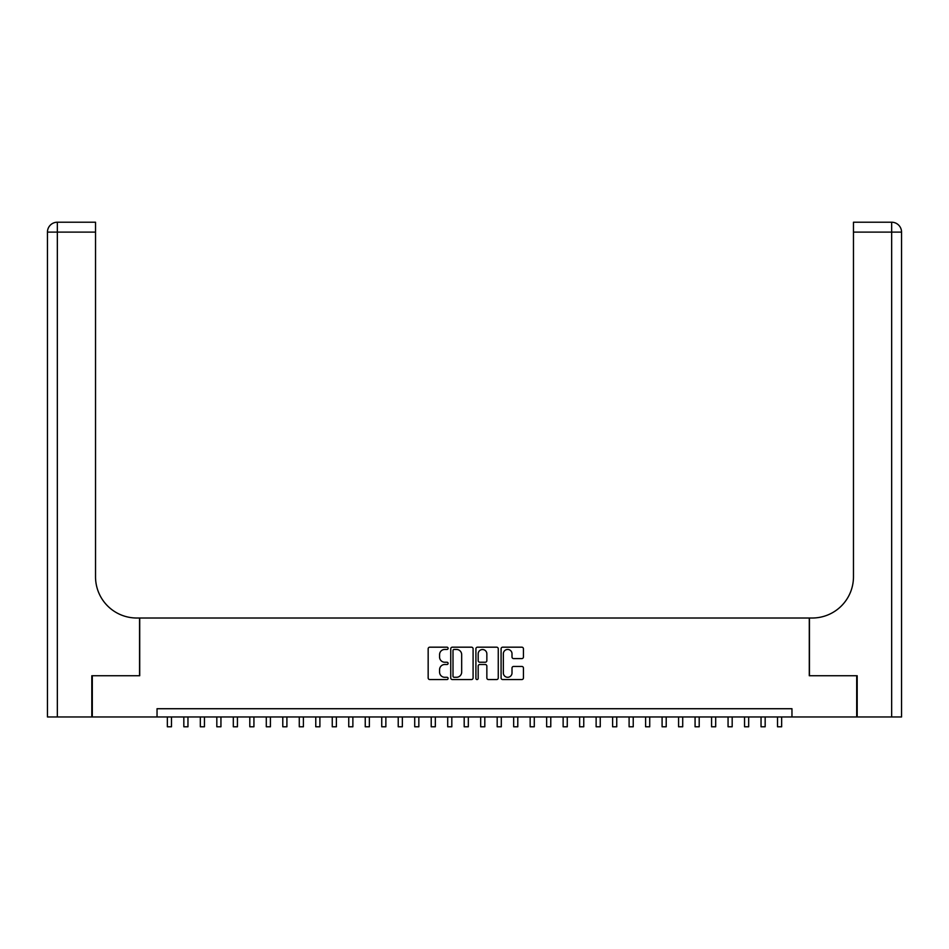 <?xml version="1.0" encoding="UTF-8"?>
<svg xmlns="http://www.w3.org/2000/svg" width="949" height="949" viewBox="0 0 949 949"><rect width="100%" height="100%" fill="white"/><g stroke="black" fill="none" stroke-linecap="round" stroke-linejoin="round"><path stroke-width="1.42" d="M448.118 648.321A1.139 1.139 0 0 0 446.979 647.182L429.778 647.182A1.613 1.613 0 0 0 428.165 648.796L428.165 677.942A1.613 1.613 0 0 0 429.778 679.555L446.979 679.555A1.139 1.139 0 0 0 448.118 678.428A1.139 1.139 0 0 0 446.979 677.289L444.761 677.289A5.184 5.184 0 0 1 439.577 672.106L439.577 669.686A5.184 5.184 0 0 1 444.761 664.502L446.979 664.502A1.139 1.139 0 0 0 448.118 663.375A1.139 1.139 0 0 0 446.979 662.236L444.761 662.236A5.184 5.184 0 0 1 439.577 657.052L439.577 654.632A5.184 5.184 0 0 1 444.761 649.448L446.979 649.448A1.139 1.139 0 0 0 448.118 648.321M521.808 658.594A1.613 1.613 0 0 0 523.433 656.981L523.433 648.796A1.613 1.613 0 0 0 521.808 647.182L502.709 647.182A1.613 1.613 0 0 0 501.084 648.796L501.084 677.942A1.613 1.613 0 0 0 502.709 679.555L521.808 679.555A1.613 1.613 0 0 0 523.433 677.942L523.433 668.06A1.613 1.613 0 0 0 521.808 666.447L513.634 666.447A1.613 1.613 0 0 0 512.009 668.06L512.009 672.96A4.33 4.33 0 0 1 507.679 677.289A4.33 4.33 0 0 1 503.35 672.96L503.35 653.778A4.33 4.33 0 0 1 507.679 649.448A4.33 4.33 0 0 1 512.009 653.778L512.009 656.981A1.613 1.613 0 0 0 513.634 658.594L521.808 658.594M157.036 716.97L92.302 716.97L92.302 675.735L139.717 675.735L139.717 618.013L809.283 618.013L809.283 675.735L856.698 675.735L856.698 716.97L791.964 716.97L791.964 708.725L157.036 708.725L157.036 716.97L791.964 716.97M473.088 648.796A1.613 1.613 0 0 0 471.463 647.182L452.365 647.182A1.613 1.613 0 0 0 450.739 648.796L450.739 677.942A1.613 1.613 0 0 0 452.365 679.555L471.463 679.555A1.613 1.613 0 0 0 473.088 677.942L473.088 648.796M477.537 647.182L496.635 647.182A1.613 1.613 0 0 1 498.261 648.796L498.261 677.942A1.613 1.613 0 0 1 496.635 679.555L488.462 679.555A1.613 1.613 0 0 1 486.849 677.942L486.849 666.127A1.613 1.613 0 0 0 485.224 664.502L479.803 664.502A1.613 1.613 0 0 0 478.177 666.127L478.177 678.428A1.139 1.139 0 0 1 477.05 679.555A1.139 1.139 0 0 1 475.912 678.428L475.912 648.796A1.613 1.613 0 0 1 477.537 647.182M454.144 649.448A1.139 1.139 0 0 0 453.005 650.587L453.005 676.163A1.139 1.139 0 0 0 454.144 677.289L456.493 677.289A5.184 5.184 0 0 0 461.677 672.106L461.677 654.632A5.184 5.184 0 0 0 456.493 649.448L454.144 649.448M486.849 653.861A4.33 4.33 0 0 0 482.507 649.531A4.33 4.33 0 0 0 478.177 653.861L478.177 660.623A1.613 1.613 0 0 0 479.803 662.236L485.224 662.236A1.613 1.613 0 0 0 486.849 660.623L486.849 653.861M167.344 716.97L167.344 726.78L171.472 726.78L171.472 716.97M91.816 675.735L139.55 675.735L139.55 618.013L136.751 618.013A41.234 41.234 0 0 1 95.529 576.79L95.529 232.114L57.343 232.114L57.343 716.97L91.816 716.97L91.816 675.735M57.343 716.97L47.45 716.97L47.45 232.114A9.893 9.893 0 0 1 57.343 222.22L95.529 222.22L95.529 232.114M95.529 222.22L57.343 222.22A9.893 9.893 0 0 0 47.45 232.114L57.343 232.114L57.343 222.22M136.751 618.013A41.234 41.234 0 0 1 95.529 576.79M891.657 716.97L891.657 222.22A9.893 9.893 0 0 1 901.55 232.114L901.55 716.97L857.184 716.97L857.184 675.735L809.45 675.735L809.45 618.013L812.249 618.013A41.234 41.234 0 0 0 853.471 576.79L853.471 222.22L891.657 222.22L853.471 222.22M812.249 618.013A41.234 41.234 0 0 0 853.471 576.79M183.833 716.97L183.833 726.78L187.961 726.78L187.961 716.97M200.322 716.97L200.322 726.78L204.45 726.78L204.45 716.97M216.823 716.97L216.823 726.78L220.939 726.78L220.939 716.97M233.312 716.97L233.312 726.78L237.428 726.78L237.428 716.97M249.801 716.97L249.801 726.78L253.929 726.78L253.929 716.97M266.289 716.97L266.289 726.78L270.418 726.78L270.418 716.97M282.79 716.97L282.79 726.78L286.906 726.78L286.906 716.97M299.279 716.97L299.279 726.78L303.395 726.78L303.395 716.97M315.768 716.97L315.768 726.78L319.896 726.78L319.896 716.97M332.257 716.97L332.257 726.78L336.385 726.78L336.385 716.97M348.746 716.97L348.746 726.78L352.874 726.78L352.874 716.97M365.246 716.97L365.246 726.78L369.363 726.78L369.363 716.97M381.735 716.97L381.735 726.78L385.863 726.78L385.863 716.97M398.224 716.97L398.224 726.78L402.352 726.78L402.352 716.97M414.713 716.97L414.713 726.78L418.841 726.78L418.841 716.97M431.214 716.97L431.214 726.78L435.33 726.78L435.33 716.97M447.703 716.97L447.703 726.78L451.819 726.78L451.819 716.97M464.191 716.97L464.191 726.78L468.32 726.78L468.32 716.97M480.68 716.97L480.68 726.78L484.809 726.78L484.809 716.97M497.181 716.97L497.181 726.78L501.297 726.78L501.297 716.97M513.67 716.97L513.67 726.78L517.786 726.78L517.786 716.97M530.159 716.97L530.159 726.78L534.287 726.78L534.287 716.97M546.648 716.97L546.648 726.78L550.776 726.78L550.776 716.97M563.137 716.97L563.137 726.78L567.265 726.78L567.265 716.97M579.637 716.97L579.637 726.78L583.754 726.78L583.754 716.97M596.126 716.97L596.126 726.78L600.254 726.78L600.254 716.97M612.615 716.97L612.615 726.78L616.743 726.78L616.743 716.97M629.104 716.97L629.104 726.78L633.232 726.78L633.232 716.97M645.605 716.97L645.605 726.78L649.721 726.78L649.721 716.97M662.094 716.97L662.094 726.78L666.21 726.78L666.21 716.97M678.582 716.97L678.582 726.78L682.711 726.78L682.711 716.97M695.071 716.97L695.071 726.78L699.199 726.78L699.199 716.97M711.572 716.97L711.572 726.78L715.688 726.78L715.688 716.97M728.061 716.97L728.061 726.78L732.177 726.78L732.177 716.97M744.55 716.97L744.55 726.78L748.678 726.78L748.678 716.97M761.039 716.97L761.039 726.78L765.167 726.78L765.167 716.97M777.528 716.97L777.528 726.78L781.656 726.78L781.656 716.97M901.55 232.114L853.471 232.114"/></g></svg>
